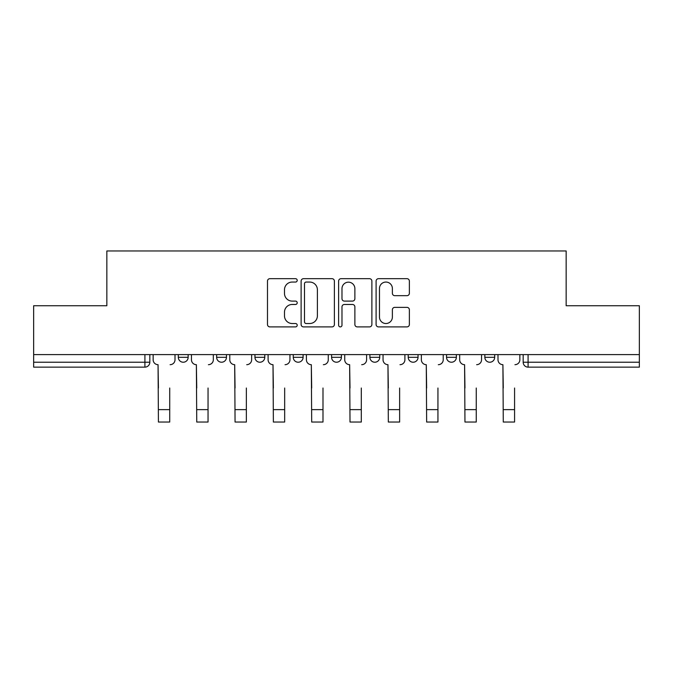 <?xml version="1.0" encoding="UTF-8"?>
<svg xmlns="http://www.w3.org/2000/svg" width="673" height="673" viewBox="0 0 673 673"><rect width="100%" height="100%" fill="white"/><g stroke="black" fill="none" stroke-linecap="round" stroke-linejoin="round"><path stroke-width="1.01" d="M297.205 280.363A1.691 1.691 0 0 0 295.514 278.681L269.898 278.681A2.414 2.414 0 0 0 267.484 281.087L267.484 324.487A2.414 2.414 0 0 0 269.898 326.901L295.514 326.901A1.691 1.691 0 0 0 297.205 325.21A1.691 1.691 0 0 0 295.514 323.52L292.2 323.52A7.714 7.714 0 0 1 284.486 315.805L284.486 312.188A7.714 7.714 0 0 1 292.2 304.474L295.514 304.474A1.691 1.691 0 0 0 297.205 302.791A1.691 1.691 0 0 0 295.514 301.1L292.2 301.1A7.714 7.714 0 0 1 284.486 293.386L284.486 289.769A7.714 7.714 0 0 1 292.2 282.054L295.514 282.054A1.691 1.691 0 0 0 297.205 280.363M484.854 354.612L484.854 357.313L494.68 357.313A4.913 4.913 0 0 1 489.767 362.225A4.913 4.913 0 0 1 484.854 357.313L484.854 354.612M408.225 354.612L408.225 357.313L418.042 357.313A4.913 4.913 0 0 1 413.129 362.225A4.913 4.913 0 0 1 408.225 357.313L408.225 354.612M369.906 354.612L369.906 357.313L379.732 357.313A4.913 4.913 0 0 1 374.819 362.225A4.913 4.913 0 0 1 369.906 357.313L369.906 354.612M293.268 354.612L293.268 357.313L303.094 357.313A4.913 4.913 0 0 1 298.181 362.225A4.913 4.913 0 0 1 293.268 357.313L293.268 354.612M406.963 295.674A2.414 2.414 0 0 0 409.369 293.268L409.369 281.087A2.414 2.414 0 0 0 406.963 278.681L378.512 278.681A2.414 2.414 0 0 0 376.098 281.087L376.098 324.487A2.414 2.414 0 0 0 378.512 326.901L406.963 326.901A2.414 2.414 0 0 0 409.369 324.487L409.369 309.782A2.414 2.414 0 0 0 406.963 307.368L394.782 307.368A2.414 2.414 0 0 0 392.376 309.782L392.376 317.076A6.452 6.452 0 0 1 385.923 323.52A6.452 6.452 0 0 1 379.471 317.076L379.471 288.507A6.452 6.452 0 0 1 385.923 282.054A6.452 6.452 0 0 1 392.376 288.507L392.376 293.268A2.414 2.414 0 0 0 394.782 295.674L406.963 295.674M33.65 354.612L33.65 305.735L106.847 305.735L106.847 250.962L566.153 250.962L566.153 305.735L639.35 305.735L639.35 354.612L33.65 354.612L33.65 362.225L149.827 362.225L149.827 354.612L149.827 362.225A4.913 4.913 0 0 1 144.914 367.138L33.65 367.138L33.65 362.225M334.388 281.087A2.414 2.414 0 0 0 331.982 278.681L303.531 278.681A2.414 2.414 0 0 0 301.117 281.087L301.117 324.487A2.414 2.414 0 0 0 303.531 326.901L331.982 326.901A2.414 2.414 0 0 0 334.388 324.487L334.388 281.087M341.018 278.681L369.469 278.681A2.414 2.414 0 0 1 371.883 281.087L371.883 324.487A2.414 2.414 0 0 1 369.469 326.901L357.296 326.901A2.414 2.414 0 0 1 354.881 324.487L354.881 306.888A2.414 2.414 0 0 0 352.475 304.474L344.399 304.474A2.414 2.414 0 0 0 341.985 306.888L341.985 325.21A1.691 1.691 0 0 1 340.294 326.901A1.691 1.691 0 0 1 338.612 325.21L338.612 281.087A2.414 2.414 0 0 1 341.018 278.681M523.173 354.612L523.173 362.225L639.35 362.225L639.35 367.138L528.086 367.138A4.913 4.913 0 0 1 523.173 362.225M639.35 354.612L639.35 362.225M494.68 354.612L494.68 357.313M456.361 354.612L456.361 357.313A4.913 4.913 0 0 1 451.448 362.225A4.913 4.913 0 0 1 446.536 357.313L456.361 357.313L456.361 354.612M446.536 354.612L446.536 357.313M418.042 354.612L418.042 357.313L418.042 354.612M379.732 357.313L379.732 354.612L379.732 357.313A4.913 4.913 0 0 1 374.819 362.225M341.413 354.612L341.413 357.313A4.913 4.913 0 0 1 336.5 362.225A4.913 4.913 0 0 1 331.587 357.313A4.913 4.913 0 0 0 336.5 362.225A4.913 4.913 0 0 0 341.413 357.313L341.413 354.612M331.587 354.612L331.587 357.313L341.413 357.313M303.094 354.612L303.094 357.313M264.775 354.612L264.775 357.313A4.913 4.913 0 0 1 259.871 362.225A4.913 4.913 0 0 1 254.958 357.313A4.913 4.913 0 0 0 259.871 362.225A4.913 4.913 0 0 0 264.775 357.313L254.958 357.313L254.958 354.612M216.639 354.612L216.639 357.313L226.465 357.313L226.465 354.612L226.465 357.313A4.913 4.913 0 0 1 221.552 362.225A4.913 4.913 0 0 1 216.639 357.313A4.913 4.913 0 0 0 221.552 362.225M178.32 354.612L178.32 357.313L188.146 357.313L188.146 354.612L188.146 357.313A4.913 4.913 0 0 1 183.233 362.225A4.913 4.913 0 0 1 178.32 357.313A4.913 4.913 0 0 0 183.233 362.225M144.914 354.612L144.914 367.138A4.913 4.913 0 0 0 149.827 362.225M306.181 282.054A1.691 1.691 0 0 0 304.499 283.745L304.499 321.837A1.691 1.691 0 0 0 306.181 323.52L309.681 323.52A7.714 7.714 0 0 0 317.395 315.805L317.395 289.769A7.714 7.714 0 0 0 309.681 282.054L306.181 282.054M354.881 288.624A6.452 6.452 0 0 0 348.437 282.172A6.452 6.452 0 0 0 341.985 288.624L341.985 298.686A2.414 2.414 0 0 0 344.399 301.1L352.475 301.1A2.414 2.414 0 0 0 354.881 298.686L354.881 288.624M153.141 359.769L153.141 354.612L153.141 359.769A4.913 4.913 0 0 0 158.054 364.682L158.424 388.018M158.054 364.682L158.424 422.038L169.722 422.038L169.722 388.018M175.005 359.769L175.005 354.612L175.005 359.769A4.913 4.913 0 0 1 170.092 364.682M169.722 422.038L158.424 422.038M191.46 359.769L191.46 354.612L191.46 359.769A4.913 4.913 0 0 0 196.373 364.682L196.743 388.018M196.373 364.682L196.743 422.038L208.041 422.038L208.041 388.018M213.324 359.769L213.324 354.612L213.324 359.769A4.913 4.913 0 0 1 208.411 364.682M229.779 359.769L229.779 354.612L229.779 359.769A4.913 4.913 0 0 0 234.692 364.682L235.062 388.018M234.692 364.682L235.062 422.038L246.36 422.038L246.36 388.018M251.635 359.769L251.635 354.612L251.635 359.769A4.913 4.913 0 0 1 246.722 364.682M208.041 422.038L196.743 422.038M246.36 422.038L235.062 422.038M268.098 359.769L268.098 354.612L268.098 359.769A4.913 4.913 0 0 0 273.011 364.682L273.373 388.018M273.011 364.682L273.373 422.038L284.671 422.038L284.671 388.018M289.954 359.769L289.954 354.612L289.954 359.769A4.913 4.913 0 0 1 285.041 364.682M306.408 359.769L306.408 354.612L306.408 359.769A4.913 4.913 0 0 0 311.321 364.682L311.692 388.018M311.321 364.682L311.692 422.038L322.99 422.038L322.99 388.018M328.273 359.769L328.273 354.612L328.273 359.769A4.913 4.913 0 0 1 323.36 364.682M344.727 359.769L344.727 354.612L344.727 359.769A4.913 4.913 0 0 0 349.64 364.682L350.01 388.018M349.64 364.682L350.01 422.038L361.308 422.038L361.308 388.018M366.592 359.769L366.592 354.612L366.592 359.769A4.913 4.913 0 0 1 361.679 364.682M284.671 422.038L273.373 422.038M322.99 422.038L311.692 422.038M361.308 422.038L350.01 422.038M383.046 359.769L383.046 354.612L383.046 359.769A4.913 4.913 0 0 0 387.959 364.682L388.329 388.018M387.959 364.682L388.329 422.038L399.627 422.038L399.627 388.018M404.902 359.769L404.902 354.612L404.902 359.769A4.913 4.913 0 0 1 399.989 364.682M399.627 422.038L388.329 422.038M421.365 359.769L421.365 354.612L421.365 359.769A4.913 4.913 0 0 0 426.278 364.682L426.64 388.018M426.278 364.682L426.64 422.038L437.938 422.038L437.938 388.018M443.221 359.769L443.221 354.612L443.221 359.769A4.913 4.913 0 0 1 438.308 364.682M437.938 422.038L426.64 422.038M459.676 359.769L459.676 354.612L459.676 359.769A4.913 4.913 0 0 0 464.589 364.682L464.959 388.018M464.589 364.682L464.959 422.038L476.257 422.038L476.257 388.018M481.54 359.769L481.54 354.612L481.54 359.769A4.913 4.913 0 0 1 476.627 364.682M476.257 422.038L464.959 422.038M497.995 359.769L497.995 354.612L497.995 359.769A4.913 4.913 0 0 0 502.908 364.682L503.278 388.018M502.908 364.682L503.278 422.038L514.576 422.038L514.576 388.018M519.859 359.769L519.859 354.612L519.859 359.769A4.913 4.913 0 0 1 514.946 364.682M514.576 422.038L503.278 422.038M528.086 354.612L528.086 367.138M169.722 409.63L158.424 409.63M208.041 409.63L196.743 409.63M246.36 409.63L235.062 409.63M284.671 409.63L273.373 409.63M322.99 409.63L311.692 409.63M361.308 409.63L350.01 409.63M399.627 409.63L388.329 409.63M437.938 409.63L426.64 409.63M476.257 409.63L464.959 409.63M514.576 409.63L503.278 409.63"/></g></svg>

